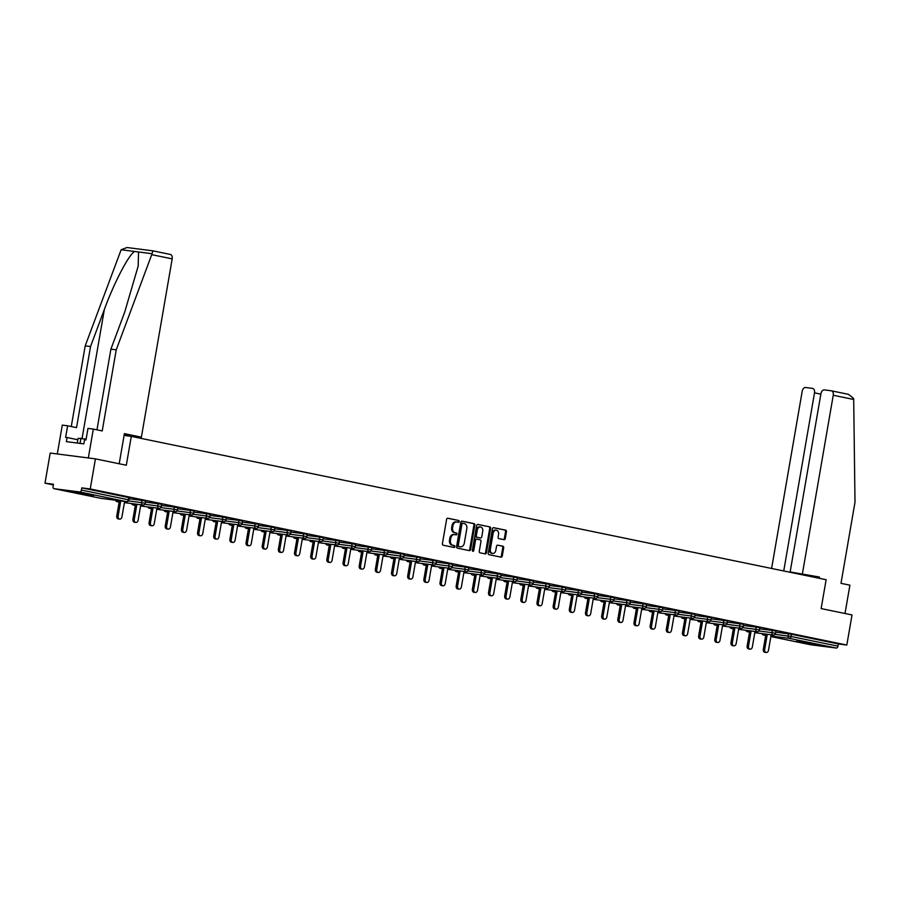 <?xml version="1.0" encoding="UTF-8"?>
<svg xmlns="http://www.w3.org/2000/svg" width="900" height="900" viewBox="0 0 900 900"><rect width="100%" height="100%" fill="white"/><g stroke="black" fill="none" stroke-linecap="round" stroke-linejoin="round"><path stroke-width="1.35" d="M459.214 521.55A0.956 0.731 97.3 0 0 458.662 520.459L447.851 518.231A1.373 1.035 97.3 0 0 446.603 519.368L442.406 543.656A1.373 1.035 97.3 0 0 443.194 545.22L454.005 547.447A0.956 0.731 97.3 0 0 454.331 545.558L452.925 545.265A4.388 3.319 97.3 0 1 450.416 540.281L450.765 538.256A4.388 3.319 97.3 0 1 454.579 534.577A4.388 3.319 97.3 0 1 454.77 534.611L456.165 534.892A0.956 0.731 97.3 0 0 456.491 533.014L455.096 532.721A4.388 3.319 97.3 0 1 452.588 527.726L452.936 525.712A4.388 3.319 97.3 0 1 456.75 522.034A4.388 3.319 97.3 0 1 456.93 522.056L458.336 522.349A0.956 0.731 97.3 0 0 459.214 521.55M457.706 522.225A0.956 0.731 97.3 0 0 457.751 520.346L447.525 518.231M453.375 547.312A0.956 0.731 97.3 0 0 453.42 545.445L452.925 545.265M455.535 534.769A0.956 0.731 97.3 0 0 455.591 532.89L455.096 532.721M814.466 643.995L796.68 641.239L811.811 644.231L818.134 644.951L814.466 643.995M90 494.539L72.214 491.782L87.345 494.775L93.668 495.495L90 494.539M504.034 539.674A1.373 1.035 97.3 0 0 505.282 538.538L506.452 531.72A1.373 1.035 97.3 0 0 505.676 530.156L493.673 527.681A1.373 1.035 97.3 0 0 492.424 528.829L488.228 553.106A1.373 1.035 97.3 0 0 489.015 554.67L501.007 557.145A1.373 1.035 97.3 0 0 502.267 556.009L503.685 547.774A1.373 1.035 97.3 0 0 502.897 546.21L497.767 545.153A1.373 1.035 97.3 0 0 496.519 546.3L495.81 550.373A3.667 2.779 97.3 0 1 492.626 553.455A3.667 2.779 97.3 0 1 490.365 549.259L493.132 533.261A3.667 2.779 97.3 0 1 496.316 530.19A3.667 2.779 97.3 0 1 498.566 534.386L498.105 537.053A1.373 1.035 97.3 0 0 498.892 538.616L504.034 539.674M54.079 488.689L101.014 498.364L126.619 501.649L79.684 491.963L54.079 488.689A2.093 1.361 -78.3 0 1 54.011 488.678A2.093 1.361 -78.3 0 1 53.078 486.45L53.46 484.245L45 483.165L50.197 453.06L95.434 458.865L126.315 465.233L131.299 436.365L826.133 579.712L821.137 608.569L852.019 614.947L846.821 645.041L90.236 488.959L81.776 487.879L81.394 490.072L128.329 499.759L128.711 497.565L81.776 487.879M95.434 458.865L90.236 488.959M474.829 525.195A1.373 1.035 97.3 0 0 474.041 523.631L462.037 521.156A1.373 1.035 97.3 0 0 460.789 522.293L456.593 546.581A1.373 1.035 97.3 0 0 457.38 548.145L469.384 550.62A1.373 1.035 97.3 0 0 470.632 549.484L474.829 525.195L473.918 525.082A1.373 1.035 97.3 0 0 473.141 523.519L461.711 521.156M477.855 524.419L489.859 526.894A1.373 1.035 97.3 0 1 490.646 528.457L486.45 552.746A1.373 1.035 97.3 0 1 485.201 553.882L480.06 552.825A1.373 1.035 97.3 0 1 479.272 551.261L480.983 541.418A1.373 1.035 97.3 0 0 480.195 539.854L476.786 539.156A1.373 1.035 97.3 0 0 475.537 540.293L473.771 550.541A0.956 0.731 97.3 0 1 472.343 550.249L476.606 525.566A1.373 1.035 97.3 0 1 477.855 524.419L477.743 524.408M131.299 436.365L124.087 435.442M79.684 491.963A2.093 1.361 -78.3 0 0 81.394 490.072M846.821 645.041L838.361 643.961L837.979 646.155A2.093 1.361 101.7 0 1 836.269 648.045L810.664 644.771A2.093 1.361 101.7 0 1 810.596 644.76A2.093 1.361 101.7 0 1 810.529 644.738M53.348 484.886L45 483.165M775.789 632.149L791.426 634.275L791.044 636.48L837.979 646.155M838.361 643.961L791.426 634.275M128.711 497.565L129.42 497.745L129.037 499.939L128.329 499.759A2.093 1.361 -78.3 0 1 126.619 501.649A2.093 1.586 97.3 0 0 126.709 501.66A2.093 2.093 0 0 0 129.037 499.939M772.346 630.45L775.969 631.125L775.586 633.33L771.964 632.644L772.346 630.45L759.623 628.819M756.18 627.109L759.803 627.795L759.42 629.989L755.809 629.314L756.18 627.109L743.456 625.489M740.025 623.779L743.636 624.454L743.254 626.659L739.643 625.984L740.025 623.779L727.301 622.148M723.859 620.449L727.47 621.124L727.099 623.317L723.476 622.643L723.859 620.449L711.135 618.817M707.692 617.107L711.315 617.783L710.933 619.988L707.31 619.312L707.692 617.107L694.969 615.476M691.526 613.778L695.149 614.452L694.766 616.646L691.155 615.971L691.526 613.778L678.803 612.146M675.371 610.436L678.982 611.123L678.6 613.316L674.989 612.641L675.371 610.436L662.648 608.816M659.205 607.106L662.816 607.781L662.445 609.986L658.822 609.3L659.205 607.106L646.481 605.475M643.039 603.776L646.661 604.451L646.279 606.645L642.656 605.97L643.039 603.776L630.315 602.145M626.873 600.435L630.495 601.11L630.113 603.315L626.501 602.64L626.873 600.435L614.149 598.804M610.717 597.105L614.329 597.78L613.946 599.974L610.335 599.299L610.717 597.105L597.994 595.474M594.551 593.764L598.163 594.45L597.791 596.644L594.169 595.969L594.551 593.764L581.827 592.133M578.385 590.434L582.008 591.109L581.625 593.314L578.002 592.627L578.385 590.434L565.661 588.803M562.219 587.104L565.841 587.779L565.459 589.972L561.836 589.298L562.219 587.104L549.495 585.472M546.053 583.762L549.675 584.438L549.293 586.643L545.681 585.967L546.053 583.762L533.329 582.131M529.898 580.433L533.509 581.107L533.126 583.301L529.515 582.626L529.898 580.433L517.174 578.801M513.731 577.091L517.342 577.778L516.971 579.971L513.349 579.296L513.731 577.091L501.007 575.46M497.565 573.761L501.188 574.436L500.805 576.641L497.183 575.955L497.565 573.761L484.841 572.13M481.399 570.431L485.021 571.106L484.639 573.3L481.027 572.625L481.399 570.431L468.675 568.8M465.244 567.09L468.855 567.765L468.473 569.97L464.861 569.295L465.244 567.09L452.52 565.459M449.077 563.76L452.689 564.435L452.317 566.629L448.695 565.954L449.077 563.76L436.354 562.129M432.911 560.419L436.534 561.105L436.151 563.299L432.529 562.624L432.911 560.419L420.188 558.788M416.745 557.089L420.368 557.764L419.985 559.969L416.363 559.283L416.745 557.089L404.021 555.457M400.579 553.759L404.201 554.434L403.819 556.627L400.207 555.952L400.579 553.759L387.855 552.127M384.424 550.418L388.035 551.092L387.652 553.298L384.041 552.623L384.424 550.418L371.7 548.786M368.257 547.087L371.869 547.762L371.498 549.956L367.875 549.281L368.257 547.087L355.534 545.456M352.091 543.746L355.714 544.433L355.331 546.626L351.709 545.951L352.091 543.746L339.368 542.115M335.925 540.416L339.548 541.091L339.165 543.296L335.554 542.61L335.925 540.416L323.201 538.785M319.77 537.086L323.381 537.761L322.999 539.955L319.387 539.28L319.77 537.086L307.046 535.455M303.604 533.745L307.215 534.42L306.844 536.625L303.221 535.95L303.604 533.745L290.88 532.114M287.438 530.415L291.06 531.09L290.678 533.284L287.055 532.609L287.438 530.415L274.714 528.784M271.271 527.074L274.894 527.749L274.511 529.954L270.9 529.279L271.271 527.074L258.548 525.442M255.105 523.744L258.727 524.419L258.345 526.624L254.734 525.938L255.105 523.744L242.381 522.113M238.95 520.414L242.561 521.089L242.19 523.283L238.567 522.608L238.95 520.414L226.226 518.783M222.784 517.072L226.395 517.748L226.024 519.952L222.401 519.278L222.784 517.072L210.06 515.441M206.618 513.743L210.24 514.418L209.857 516.611L206.235 515.936L206.618 513.743L193.894 512.111M190.451 510.401L194.074 511.076L193.691 513.281L190.08 512.606L190.451 510.401L177.727 508.77M174.296 507.071L177.907 507.746L177.525 509.951L173.914 509.265L174.296 507.071L161.572 505.44M158.13 503.73L161.741 504.416L161.37 506.61L157.748 505.935L158.13 503.73L145.406 502.11M141.964 500.4L145.586 501.075L145.204 503.28L141.581 502.605L141.964 500.4L129.24 498.769M456.559 522.011L456.03 521.944A4.388 3.319 97.3 0 0 455.839 521.91A4.388 3.319 97.3 0 0 452.036 525.589L452.936 525.712M454.185 532.609A4.388 3.319 97.3 0 1 451.676 527.614L452.036 525.589M454.387 534.555L453.859 534.488A4.388 3.319 97.3 0 0 453.679 534.465A4.388 3.319 97.3 0 0 449.865 538.144L450.765 538.256M452.025 545.153A4.388 3.319 97.3 0 1 449.516 540.158L449.865 538.144M468.81 550.496A1.373 1.035 97.3 0 0 469.733 549.36L473.918 525.082M462.836 523.283A0.956 0.731 97.3 0 0 461.959 524.081L458.28 545.389A0.956 0.731 97.3 0 0 458.831 546.48L460.305 546.784A4.388 3.319 97.3 0 0 460.485 546.817A4.388 3.319 97.3 0 0 464.299 543.139L466.819 528.57A4.388 3.319 97.3 0 0 464.31 523.586L462.836 523.283M461.891 523.159L461.925 523.159A0.956 0.731 97.3 0 0 461.059 523.957L461.959 524.081M459.776 546.716A4.388 3.319 97.3 0 1 459.585 546.705A4.388 3.319 97.3 0 1 459.394 546.671L457.92 546.368A0.956 0.731 97.3 0 1 457.369 545.276L461.059 523.957M477.529 524.419L489.859 526.894M484.627 553.759A1.373 1.035 97.3 0 0 485.539 552.623L489.735 528.345A1.373 1.035 97.3 0 0 488.959 526.781M476.674 539.134L475.886 539.033A1.373 1.035 97.3 0 0 474.637 540.18L472.86 550.429L473.771 550.541M472.511 551.081A0.956 0.731 97.3 0 0 472.86 550.429M482.749 531.191A3.667 2.779 97.3 0 0 480.488 526.995A3.667 2.779 97.3 0 0 477.304 530.066L476.325 535.702A1.373 1.035 97.3 0 0 477.113 537.266L480.521 537.964A1.373 1.035 97.3 0 0 481.77 536.827L482.749 531.191M480.488 526.995L479.588 526.882A3.667 2.779 97.3 0 0 476.392 529.954L477.304 530.066M479.734 537.863A1.373 1.035 97.3 0 1 479.621 537.851L476.213 537.142A1.373 1.035 97.3 0 1 475.425 535.59L476.392 529.954M496.316 530.19L495.405 530.077A3.667 2.779 97.3 0 0 492.221 533.149L493.132 533.261M492.626 553.455L491.715 553.331A3.667 2.779 97.3 0 1 489.465 549.135L492.221 533.149M500.434 557.021A1.373 1.035 97.3 0 0 501.356 555.885L502.774 547.661A1.373 1.035 97.3 0 0 501.998 546.097L497.43 545.153M503.46 539.55A1.373 1.035 97.3 0 0 504.371 538.414L505.553 531.608A1.373 1.035 97.3 0 0 504.765 530.044L493.335 527.681M116.752 515.97L118.114 516.139A2.587 1.958 97.3 0 0 119.7 519.097L118.339 518.929A2.587 1.958 -82.7 0 1 116.752 515.97L119.385 500.726M119.7 519.097A2.587 1.958 97.3 0 0 121.939 516.938L124.627 501.401M118.114 516.139L120.746 500.895M132.919 519.3L134.269 519.48A2.587 1.958 97.3 0 0 135.866 522.439L134.505 522.259A2.587 1.958 -82.7 0 1 132.919 519.3L135.551 504.056M135.866 522.439A2.587 1.958 97.3 0 0 138.105 520.267L140.794 504.731M134.269 519.48L136.901 504.236M149.085 522.641L150.435 522.81A2.587 1.958 97.3 0 0 152.021 525.769L150.671 525.6A2.587 1.958 -82.7 0 1 149.085 522.641L151.718 507.397M152.021 525.769A2.587 1.958 97.3 0 0 154.271 523.597L156.949 508.061M150.435 522.81L153.067 507.566M165.24 525.971L166.601 526.151A2.587 1.958 97.3 0 0 168.188 529.099L166.838 528.93A2.587 1.958 -82.7 0 1 165.24 525.971L167.873 510.728M168.188 529.099A2.587 1.958 97.3 0 0 170.438 526.939L173.115 511.402M166.601 526.151L169.234 510.907M181.406 529.312L182.768 529.481A2.587 1.958 97.3 0 0 184.354 532.44L182.993 532.26A2.587 1.958 -82.7 0 1 181.406 529.312L184.039 514.058M184.354 532.44A2.587 1.958 97.3 0 0 186.593 530.269L189.281 514.733M182.768 529.481L185.4 514.238M197.572 532.642L198.922 532.811A2.587 1.958 97.3 0 0 200.52 535.77L199.159 535.601A2.587 1.958 -82.7 0 1 197.572 532.642L200.205 517.399M200.52 535.77A2.587 1.958 97.3 0 0 202.759 533.61L205.447 518.074M198.922 532.811L201.566 517.567M77.242 443.048L78.052 438.345L86.13 439.11M80.032 443.396L80.921 438.277M151.729 254.655L152.933 250.852L170.179 254.407A4.185 2.734 101.7 0 1 170.314 254.43A4.185 2.734 101.7 0 1 172.181 258.874L151.729 254.655L116.235 349.83L102.229 430.92L93.319 429.086L88.335 457.954L57.296 453.971L62.291 425.115L67.624 425.79L65.633 437.344L67.072 437.524L66.364 441.652L83.824 443.88L84.544 439.762L85.984 439.942L87.975 428.4L93.319 429.086M96.964 429.84L110.903 349.144L124.684 312.165L138.184 266.051L138.544 251.977L134.606 251.471C128.903 254.362 113.85 283.264 104.332 309.566L90.54 346.534L76.534 427.635L67.624 425.79M110.903 349.144L116.235 349.83M127.328 247.567L152.91 250.841L126.99 247.523L121.14 249.75L85.207 345.848L90.54 346.534M85.207 345.848L71.269 426.544M124.234 434.576L141.39 437.152L172.181 258.874M119.194 463.759L124.403 433.642L141.39 437.152M77.816 439.74L67.072 437.524M170.314 254.43L152.933 250.852M802.451 573.525L833.242 395.257A4.185 2.734 -78.3 0 0 831.375 390.803A4.185 2.734 -78.3 0 0 831.24 390.78L824.366 389.902A4.185 2.734 -78.3 0 0 820.935 393.683L790.144 571.95L819.439 577.035L802.867 574.909M831.499 390.836L848.486 394.346L853.605 398.441L853.695 399.476L855 502.234L840.994 583.335L849.904 585.169L845.01 613.496M820.856 394.166L814.511 392.85A4.185 2.734 -78.3 0 0 812.644 388.406A4.185 2.734 -78.3 0 0 812.509 388.384L805.635 387.506A4.185 2.734 -78.3 0 0 802.204 391.275L771.604 568.462M814.511 392.85L783.742 570.96M795.206 573.322L799.47 573.874L790.144 571.95M819.225 578.284L819.439 577.035M848.486 394.346L831.375 390.803M213.739 535.972L215.089 536.153A2.587 1.958 97.3 0 0 216.675 539.111L215.325 538.931A2.587 1.958 -82.7 0 1 213.739 535.972L216.371 520.729M216.675 539.111A2.587 1.958 97.3 0 0 218.925 536.94L221.614 521.404M215.089 536.153L217.721 520.909M229.894 539.314L231.255 539.483A2.587 1.958 97.3 0 0 232.841 542.441L231.491 542.273A2.587 1.958 -82.7 0 1 229.894 539.314L232.526 524.07M232.841 542.441A2.587 1.958 97.3 0 0 235.091 540.27L237.769 524.734M231.255 539.483L233.888 524.239M246.06 542.644L247.421 542.824A2.587 1.958 97.3 0 0 249.007 545.771L247.646 545.602A2.587 1.958 -82.7 0 1 246.06 542.644L248.692 527.4M249.007 545.771A2.587 1.958 97.3 0 0 251.257 543.611L253.935 528.075M247.421 542.824L250.054 527.58M262.226 545.985L263.588 546.154A2.587 1.958 97.3 0 0 265.174 549.113L263.812 548.933A2.587 1.958 -82.7 0 1 262.226 545.985L264.859 530.741M265.174 549.113A2.587 1.958 97.3 0 0 267.412 546.941L270.101 531.405M263.588 546.154L266.22 530.91M278.392 549.315L279.743 549.484A2.587 1.958 97.3 0 0 281.34 552.442L279.979 552.274A2.587 1.958 -82.7 0 1 278.392 549.315L281.025 534.071M281.34 552.442A2.587 1.958 97.3 0 0 283.579 550.283L286.267 534.746M279.743 549.484L282.375 534.24M294.548 552.645L295.909 552.825A2.587 1.958 97.3 0 0 297.495 555.784L296.145 555.604A2.587 1.958 -82.7 0 1 294.548 552.645L297.191 537.401M297.495 555.784A2.587 1.958 97.3 0 0 299.745 553.613L302.423 538.076M295.909 552.825L298.541 537.581M310.714 555.986L312.075 556.155A2.587 1.958 97.3 0 0 313.661 559.114L312.3 558.945A2.587 1.958 -82.7 0 1 310.714 555.986L313.346 540.743M313.661 559.114A2.587 1.958 97.3 0 0 315.911 556.942L318.589 541.406M312.075 556.155L314.707 540.911M326.88 559.316L328.241 559.496A2.587 1.958 97.3 0 0 329.827 562.444L328.466 562.275A2.587 1.958 -82.7 0 1 326.88 559.316L329.512 544.072M329.827 562.444A2.587 1.958 97.3 0 0 332.066 560.284L334.755 544.748M328.241 559.496L330.874 544.252M343.046 562.658L344.396 562.826A2.587 1.958 97.3 0 0 345.994 565.785L344.632 565.605A2.587 1.958 -82.7 0 1 343.046 562.658L345.679 547.414M345.994 565.785A2.587 1.958 97.3 0 0 348.233 563.614L350.921 548.077M344.396 562.826L347.029 547.582M359.213 565.988L360.562 566.156A2.587 1.958 97.3 0 0 362.149 569.115L360.799 568.946A2.587 1.958 -82.7 0 1 359.213 565.988L361.845 550.744M362.149 569.115A2.587 1.958 97.3 0 0 364.399 566.955L367.088 551.419M360.562 566.156L363.195 550.913M375.368 569.317L376.729 569.498A2.587 1.958 97.3 0 0 378.315 572.456L376.965 572.276A2.587 1.958 -82.7 0 1 375.368 569.317L378 554.074M378.315 572.456A2.587 1.958 97.3 0 0 380.565 570.285L383.243 554.749M376.729 569.498L379.361 554.254M391.534 572.659L392.895 572.827A2.587 1.958 97.3 0 0 394.481 575.786L393.12 575.618A2.587 1.958 -82.7 0 1 391.534 572.659L394.166 557.415M394.481 575.786A2.587 1.958 97.3 0 0 396.731 573.626L399.409 558.079M392.895 572.827L395.527 557.584M407.7 575.989L409.061 576.169A2.587 1.958 97.3 0 0 410.647 579.116L409.286 578.947A2.587 1.958 -82.7 0 1 407.7 575.989L410.332 560.745M410.647 579.116A2.587 1.958 97.3 0 0 412.886 576.956L415.575 561.42M409.061 576.169L411.694 560.925M423.866 579.33L425.216 579.499A2.587 1.958 97.3 0 0 426.814 582.457L425.452 582.278A2.587 1.958 -82.7 0 1 423.866 579.33L426.499 564.086M426.814 582.457A2.587 1.958 97.3 0 0 429.053 580.286L431.741 564.75M425.216 579.499L427.849 564.255M440.021 582.66L441.382 582.829A2.587 1.958 97.3 0 0 442.969 585.788L441.619 585.619A2.587 1.958 -82.7 0 1 440.021 582.66L442.654 567.416M442.969 585.788A2.587 1.958 97.3 0 0 445.219 583.627L447.896 568.091M441.382 582.829L444.015 567.585M456.188 585.99L457.549 586.17A2.587 1.958 97.3 0 0 459.135 589.129L457.774 588.949A2.587 1.958 -82.7 0 1 456.188 585.99L458.82 570.746M459.135 589.129A2.587 1.958 97.3 0 0 461.385 586.957L464.062 571.421M457.549 586.17L460.181 570.926M472.354 589.331L473.715 589.5A2.587 1.958 97.3 0 0 475.301 592.459L473.94 592.29A2.587 1.958 -82.7 0 1 472.354 589.331L474.986 574.087M475.301 592.459A2.587 1.958 97.3 0 0 477.54 590.299L480.229 574.751M473.715 589.5L476.348 574.256M488.52 592.661L489.87 592.841A2.587 1.958 97.3 0 0 491.468 595.789L490.106 595.62A2.587 1.958 -82.7 0 1 488.52 592.661L491.152 577.418M491.468 595.789A2.587 1.958 97.3 0 0 493.706 593.629L496.395 578.092M489.87 592.841L492.502 577.597M504.686 596.002L506.036 596.171A2.587 1.958 97.3 0 0 507.623 599.13L506.272 598.95A2.587 1.958 -82.7 0 1 504.686 596.002L507.319 580.759M507.623 599.13A2.587 1.958 97.3 0 0 509.873 596.959L512.55 581.423M506.036 596.171L508.669 580.928M520.841 599.332L522.202 599.501A2.587 1.958 97.3 0 0 523.789 602.46L522.439 602.291A2.587 1.958 -82.7 0 1 520.841 599.332L523.474 584.089M523.789 602.46A2.587 1.958 97.3 0 0 526.039 600.3L528.716 584.764M522.202 599.501L524.835 584.258M537.007 602.663L538.369 602.842A2.587 1.958 97.3 0 0 539.955 605.801L538.594 605.621A2.587 1.958 -82.7 0 1 537.007 602.663L539.64 587.419M539.955 605.801A2.587 1.958 97.3 0 0 542.194 603.63L544.882 588.094M538.369 602.842L541.001 587.599M553.174 606.004L554.524 606.173A2.587 1.958 97.3 0 0 556.121 609.131L554.76 608.962A2.587 1.958 -82.7 0 1 553.174 606.004L555.806 590.76M556.121 609.131A2.587 1.958 97.3 0 0 558.36 606.971L561.049 591.424M554.524 606.173L557.168 590.929M569.34 609.334L570.69 609.514A2.587 1.958 97.3 0 0 572.276 612.461L570.926 612.293A2.587 1.958 -82.7 0 1 569.34 609.334L571.972 594.09M572.276 612.461A2.587 1.958 97.3 0 0 574.526 610.301L577.215 594.765M570.69 609.514L573.322 594.27M585.495 612.675L586.856 612.844A2.587 1.958 97.3 0 0 588.442 615.803L587.092 615.623A2.587 1.958 -82.7 0 1 585.495 612.675L588.127 597.431M588.442 615.803A2.587 1.958 97.3 0 0 590.692 613.631L593.37 598.095M586.856 612.844L589.489 597.6M601.661 616.005L603.023 616.174A2.587 1.958 97.3 0 0 604.609 619.133L603.248 618.964A2.587 1.958 -82.7 0 1 601.661 616.005L604.294 600.761M604.609 619.133A2.587 1.958 97.3 0 0 606.859 616.972L609.536 601.436M603.023 616.174L605.655 600.93M617.827 619.335L619.189 619.515A2.587 1.958 97.3 0 0 620.775 622.474L619.414 622.294A2.587 1.958 -82.7 0 1 617.827 619.335L620.46 604.091M620.775 622.474A2.587 1.958 97.3 0 0 623.014 620.303L625.702 604.766M619.189 619.515L621.821 604.271M633.994 622.676L635.344 622.845A2.587 1.958 97.3 0 0 636.941 625.804L635.58 625.635A2.587 1.958 -82.7 0 1 633.994 622.676L636.626 607.433M636.941 625.804A2.587 1.958 97.3 0 0 639.18 623.644L641.869 608.096M635.344 622.845L637.976 607.601M650.149 626.006L651.51 626.186A2.587 1.958 97.3 0 0 653.096 629.145L651.746 628.965A2.587 1.958 -82.7 0 1 650.149 626.006L652.793 610.762M653.096 629.145A2.587 1.958 97.3 0 0 655.346 626.974L658.024 611.438M651.51 626.186L654.143 610.942M666.315 629.347L667.676 629.516A2.587 1.958 97.3 0 0 669.262 632.475L667.901 632.295A2.587 1.958 -82.7 0 1 666.315 629.347L668.947 614.104M669.262 632.475A2.587 1.958 97.3 0 0 671.512 630.304L674.19 614.768M667.676 629.516L670.309 614.273M682.481 632.678L683.842 632.846A2.587 1.958 97.3 0 0 685.429 635.805L684.067 635.636A2.587 1.958 -82.7 0 1 682.481 632.678L685.114 617.434M685.429 635.805A2.587 1.958 97.3 0 0 687.668 633.645L690.356 618.109M683.842 632.846L686.475 617.602M698.648 636.008L699.998 636.188A2.587 1.958 97.3 0 0 701.595 639.146L700.234 638.966A2.587 1.958 -82.7 0 1 698.648 636.008L701.28 620.764M701.595 639.146A2.587 1.958 97.3 0 0 703.834 636.975L706.523 621.439M699.998 636.188L702.63 620.944M714.814 639.349L716.164 639.518A2.587 1.958 97.3 0 0 717.75 642.476L716.4 642.308A2.587 1.958 -82.7 0 1 714.814 639.349L717.446 624.105M717.75 642.476A2.587 1.958 97.3 0 0 720 640.316L722.689 624.769M716.164 639.518L718.796 624.274M730.969 642.679L732.33 642.859A2.587 1.958 97.3 0 0 733.916 645.817L732.566 645.637A2.587 1.958 -82.7 0 1 730.969 642.679L733.601 627.435M733.916 645.817A2.587 1.958 97.3 0 0 736.166 643.646L738.844 628.11M732.33 642.859L734.962 627.615M747.135 646.02L748.496 646.189A2.587 1.958 97.3 0 0 750.082 649.148L748.721 648.967A2.587 1.958 -82.7 0 1 747.135 646.02L749.768 630.776M750.082 649.148A2.587 1.958 97.3 0 0 752.332 646.976L755.01 631.44M748.496 646.189L751.129 630.945M763.301 649.35L764.663 649.53A2.587 1.958 97.3 0 0 766.249 652.477L764.887 652.309A2.587 1.958 -82.7 0 1 763.301 649.35L765.934 634.106M766.249 652.477A2.587 1.958 97.3 0 0 768.488 650.317L771.176 634.781M764.663 649.53L767.295 634.275M457.751 520.346L458.662 520.459M453.42 545.445L454.331 545.558M455.591 532.89L456.491 533.014M836.269 648.045L789.334 638.359L770.962 636.008M765.72 635.344L763.661 635.074A2.093 1.361 101.7 0 1 763.256 634.883M810.596 644.76L770.873 636.559L810.664 644.771M762.536 633.668A2.093 1.586 -82.7 0 0 763.729 635.085A2.093 1.361 101.7 0 1 763.661 635.074A2.093 2.093 0 0 1 762.075 633.611M775.125 634.32L791.044 636.48A2.093 1.361 101.7 0 1 789.334 638.359A2.093 1.586 -82.7 0 1 788.13 635.985L788.512 633.78M128.576 500.929L141.581 502.605A2.093 1.586 -82.7 0 0 142.785 504.979A2.093 1.586 97.3 0 0 142.875 505.001A2.093 2.093 0 0 0 145.204 503.28M115.526 500.231A2.093 2.093 0 0 0 117.27 501.716A2.093 1.586 97.3 0 1 117.18 501.705A2.093 1.586 -82.7 0 1 115.987 500.287M144.743 504.27L157.748 505.935A2.093 1.586 -82.7 0 0 158.951 508.32A2.093 1.586 97.3 0 0 159.041 508.331A2.093 2.093 0 0 0 161.37 506.61M160.909 507.6L173.914 509.265A2.093 1.586 -82.7 0 0 175.106 511.65A2.093 1.586 97.3 0 0 175.196 511.661A2.093 2.093 0 0 0 177.525 509.951M177.064 510.941L190.08 512.606A2.093 1.586 -82.7 0 0 191.273 514.991A2.093 1.586 97.3 0 0 191.362 515.002A2.093 2.093 0 0 0 193.691 513.281M193.23 514.271L206.235 515.936A2.093 1.586 -82.7 0 0 207.439 518.321A2.093 1.586 97.3 0 0 207.529 518.332A2.093 2.093 0 0 0 209.857 516.611M209.396 517.601L222.401 519.278A2.093 1.586 -82.7 0 0 223.605 521.651A2.093 1.586 97.3 0 0 223.695 521.674A2.093 2.093 0 0 0 226.024 519.952M225.562 520.942L238.567 522.608A2.093 1.586 -82.7 0 0 239.76 524.993A2.093 1.586 97.3 0 0 239.85 525.004A2.093 2.093 0 0 0 242.19 523.283M241.729 524.273L254.734 525.938A2.093 1.586 -82.7 0 0 255.926 528.322A2.093 1.586 97.3 0 0 256.016 528.345A2.093 2.093 0 0 0 258.345 526.624M257.884 527.614L270.9 529.279A2.093 1.586 -82.7 0 0 272.093 531.664A2.093 1.586 97.3 0 0 272.183 531.675A2.093 2.093 0 0 0 274.511 529.954M274.05 530.944L287.055 532.609A2.093 1.586 -82.7 0 0 288.259 534.994A2.093 1.586 97.3 0 0 288.349 535.005A2.093 2.093 0 0 0 290.678 533.284M290.216 534.274L303.221 535.95A2.093 1.586 -82.7 0 0 304.425 538.324A2.093 1.586 97.3 0 0 304.515 538.346A2.093 2.093 0 0 0 306.844 536.625M306.382 537.615L319.387 539.28A2.093 1.586 -82.7 0 0 320.58 541.665A2.093 1.586 97.3 0 0 320.67 541.676A2.093 2.093 0 0 0 322.999 539.955M322.537 540.945L335.554 542.61A2.093 1.586 -82.7 0 0 336.746 544.995A2.093 1.586 97.3 0 0 336.836 545.017A2.093 2.093 0 0 0 339.165 543.296M338.704 544.286L351.709 545.951A2.093 1.586 -82.7 0 0 352.912 548.336A2.093 1.586 97.3 0 0 353.002 548.347A2.093 2.093 0 0 0 355.331 546.626M354.87 547.616L367.875 549.281A2.093 1.586 -82.7 0 0 369.079 551.666A2.093 1.586 97.3 0 0 369.169 551.678A2.093 2.093 0 0 0 371.498 549.956M371.036 550.957L384.041 552.623A2.093 1.586 -82.7 0 0 385.234 554.996A2.093 1.586 97.3 0 0 385.324 555.019A2.093 2.093 0 0 0 387.652 553.298M387.202 554.288L400.207 555.952A2.093 1.586 -82.7 0 0 401.4 558.337A2.093 1.586 97.3 0 0 401.49 558.349A2.093 2.093 0 0 0 403.819 556.627M403.358 557.618L416.363 559.283A2.093 1.586 -82.7 0 0 417.566 561.668A2.093 1.586 97.3 0 0 417.656 561.69A2.093 2.093 0 0 0 419.985 559.969M419.524 560.959L432.529 562.624A2.093 1.586 -82.7 0 0 433.733 565.009A2.093 1.586 97.3 0 0 433.822 565.02A2.093 2.093 0 0 0 436.151 563.299M435.69 564.289L448.695 565.954A2.093 1.586 -82.7 0 0 449.899 568.339A2.093 1.586 97.3 0 0 449.989 568.35A2.093 2.093 0 0 0 452.317 566.629M451.856 567.63L464.861 569.295A2.093 1.586 -82.7 0 0 466.054 571.669A2.093 1.586 97.3 0 0 466.144 571.691A2.093 2.093 0 0 0 468.473 569.97M468.011 570.96L481.027 572.625A2.093 1.586 -82.7 0 0 482.22 575.01A2.093 1.586 97.3 0 0 482.31 575.021A2.093 2.093 0 0 0 484.639 573.3M484.178 574.29L497.183 575.955A2.093 1.586 -82.7 0 0 498.386 578.34A2.093 1.586 97.3 0 0 498.476 578.363A2.093 2.093 0 0 0 500.805 576.641M500.344 577.631L513.349 579.296A2.093 1.586 -82.7 0 0 514.553 581.681A2.093 1.586 97.3 0 0 514.642 581.692A2.093 2.093 0 0 0 516.971 579.971M516.51 580.961L529.515 582.626A2.093 1.586 -82.7 0 0 530.707 585.011A2.093 1.586 97.3 0 0 530.798 585.023A2.093 2.093 0 0 0 533.126 583.301M532.665 584.303L545.681 585.967A2.093 1.586 -82.7 0 0 546.874 588.341A2.093 1.586 97.3 0 0 546.964 588.364A2.093 2.093 0 0 0 549.293 586.643M548.831 587.633L561.836 589.298A2.093 1.586 -82.7 0 0 563.04 591.683A2.093 1.586 97.3 0 0 563.13 591.694A2.093 2.093 0 0 0 565.459 589.972M564.998 590.962L578.002 592.627A2.093 1.586 -82.7 0 0 579.206 595.012A2.093 1.586 97.3 0 0 579.296 595.035A2.093 2.093 0 0 0 581.625 593.314M581.164 594.304L594.169 595.969A2.093 1.586 -82.7 0 0 595.361 598.354A2.093 1.586 97.3 0 0 595.451 598.365A2.093 2.093 0 0 0 597.791 596.644M597.33 597.634L610.335 599.299A2.093 1.586 -82.7 0 0 611.528 601.684A2.093 1.586 97.3 0 0 611.617 601.695A2.093 2.093 0 0 0 613.946 599.974M613.485 600.975L626.501 602.64A2.093 1.586 -82.7 0 0 627.694 605.014A2.093 1.586 97.3 0 0 627.784 605.036A2.093 2.093 0 0 0 630.113 603.315M629.651 604.305L642.656 605.97A2.093 1.586 -82.7 0 0 643.86 608.355A2.093 1.586 97.3 0 0 643.95 608.366A2.093 2.093 0 0 0 646.279 606.645M645.817 607.635L658.822 609.3A2.093 1.586 -82.7 0 0 660.026 611.685A2.093 1.586 97.3 0 0 660.116 611.707A2.093 2.093 0 0 0 662.445 609.986M661.984 610.976L674.989 612.641A2.093 1.586 -82.7 0 0 676.181 615.026A2.093 1.586 97.3 0 0 676.271 615.038A2.093 2.093 0 0 0 678.6 613.316M678.139 614.306L691.155 615.971A2.093 1.586 -82.7 0 0 692.347 618.356A2.093 1.586 97.3 0 0 692.438 618.367A2.093 2.093 0 0 0 694.766 616.646M694.305 617.648L707.31 619.312A2.093 1.586 -82.7 0 0 708.514 621.686A2.093 1.586 97.3 0 0 708.604 621.709A2.093 2.093 0 0 0 710.933 619.988M710.471 620.977L723.476 622.643A2.093 1.586 -82.7 0 0 724.68 625.028A2.093 1.586 97.3 0 0 724.77 625.039A2.093 2.093 0 0 0 727.099 623.317M726.637 624.308L739.643 625.984A2.093 1.586 -82.7 0 0 740.835 628.357A2.093 1.586 97.3 0 0 740.925 628.38A2.093 2.093 0 0 0 743.254 626.659M742.804 627.649L755.809 629.314A2.093 1.586 -82.7 0 0 757.001 631.699A2.093 1.586 97.3 0 0 757.091 631.71A2.093 2.093 0 0 0 759.42 629.989M758.959 630.979L771.964 632.644A2.093 1.586 -82.7 0 0 773.168 635.029A2.093 1.586 97.3 0 0 773.258 635.04A2.093 2.093 0 0 0 775.586 633.33M119.171 501.964L117.27 501.716A2.093 1.586 97.3 0 0 117.36 501.728M131.692 503.561A2.093 2.093 0 0 0 133.436 505.058A2.093 1.586 97.3 0 1 133.346 505.035A2.093 1.586 -82.7 0 1 132.154 503.629M135.338 505.294L133.436 505.058A2.093 1.586 97.3 0 0 133.526 505.058M147.859 506.902A2.093 2.093 0 0 0 149.602 508.387A2.093 1.586 97.3 0 1 149.513 508.376A2.093 1.586 -82.7 0 1 148.32 506.959M151.504 508.635L149.602 508.387A2.093 1.586 97.3 0 0 149.692 508.399M164.014 510.233A2.093 2.093 0 0 0 165.757 511.718A2.093 1.586 97.3 0 1 165.667 511.706A2.093 1.586 -82.7 0 1 164.486 510.289M167.659 511.965L165.757 511.718A2.093 1.586 97.3 0 0 165.847 511.729M180.18 513.574A2.093 2.093 0 0 0 181.924 515.059A2.093 1.586 97.3 0 1 181.834 515.036A2.093 1.586 -82.7 0 1 180.641 513.63M183.825 515.295L181.924 515.059A2.093 1.586 97.3 0 0 182.014 515.059M196.346 516.904A2.093 2.093 0 0 0 198.09 518.389A2.093 1.586 97.3 0 1 198 518.377A2.093 1.586 -82.7 0 1 196.808 516.96M199.991 518.636L198.09 518.389A2.093 1.586 97.3 0 0 198.18 518.4M212.513 520.234A2.093 2.093 0 0 0 214.256 521.73A2.093 1.586 97.3 0 1 214.166 521.707A2.093 1.586 -82.7 0 1 212.974 520.301M216.157 521.966L214.256 521.73A2.093 1.586 97.3 0 0 214.346 521.73M228.679 523.575A2.093 2.093 0 0 0 230.411 525.06A2.093 1.586 97.3 0 1 230.321 525.049A2.093 1.586 -82.7 0 1 229.14 523.631M232.312 525.308L230.411 525.06A2.093 1.586 97.3 0 0 230.513 525.071M244.834 526.905A2.093 2.093 0 0 0 246.578 528.39A2.093 1.586 97.3 0 1 246.487 528.379A2.093 1.586 -82.7 0 1 245.295 526.961M248.479 528.637L246.578 528.39A2.093 1.586 97.3 0 0 246.667 528.401M261 530.246A2.093 2.093 0 0 0 262.744 531.731A2.093 1.586 97.3 0 1 262.654 531.709A2.093 1.586 -82.7 0 1 261.461 530.303M264.645 531.967L262.744 531.731A2.093 1.586 97.3 0 0 262.834 531.731M277.166 533.576A2.093 2.093 0 0 0 278.91 535.061A2.093 1.586 97.3 0 1 278.82 535.05A2.093 1.586 -82.7 0 1 277.627 533.632M280.811 535.309L278.91 535.061A2.093 1.586 97.3 0 0 279 535.072M293.332 536.906A2.093 2.093 0 0 0 295.076 538.403A2.093 1.586 97.3 0 1 294.986 538.38A2.093 1.586 -82.7 0 1 293.794 536.974M296.978 538.639L295.076 538.403A2.093 1.586 97.3 0 0 295.166 538.403M309.488 540.248A2.093 2.093 0 0 0 311.231 541.733A2.093 1.586 97.3 0 1 311.141 541.721A2.093 1.586 -82.7 0 1 309.949 540.304M313.132 541.98L311.231 541.733A2.093 1.586 97.3 0 0 311.321 541.744M325.654 543.577A2.093 2.093 0 0 0 327.397 545.062A2.093 1.586 97.3 0 1 327.308 545.051A2.093 1.586 -82.7 0 1 326.115 543.634M329.299 545.31L327.397 545.062A2.093 1.586 97.3 0 0 327.488 545.074M341.82 546.919A2.093 2.093 0 0 0 343.564 548.404A2.093 1.586 97.3 0 1 343.474 548.381A2.093 1.586 -82.7 0 1 342.281 546.975M345.465 548.64L343.564 548.404A2.093 1.586 97.3 0 0 343.654 548.404M357.986 550.249A2.093 2.093 0 0 0 359.73 551.734A2.093 1.586 97.3 0 1 359.64 551.722A2.093 1.586 -82.7 0 1 358.447 550.305M361.631 551.981L359.73 551.734A2.093 1.586 97.3 0 0 359.82 551.745M374.141 553.579A2.093 2.093 0 0 0 375.885 555.075A2.093 1.586 97.3 0 1 375.795 555.053A2.093 1.586 -82.7 0 1 374.614 553.646M377.786 555.311L375.885 555.075A2.093 1.586 97.3 0 0 375.975 555.075M390.308 556.92A2.093 2.093 0 0 0 392.051 558.405A2.093 1.586 97.3 0 1 391.961 558.394A2.093 1.586 -82.7 0 1 390.769 556.976M393.952 558.653L392.051 558.405A2.093 1.586 97.3 0 0 392.141 558.416M406.474 560.25A2.093 2.093 0 0 0 408.218 561.735A2.093 1.586 97.3 0 1 408.127 561.724A2.093 1.586 -82.7 0 1 406.935 560.306M410.119 561.983L408.218 561.735A2.093 1.586 97.3 0 0 408.308 561.746M422.64 563.591A2.093 2.093 0 0 0 424.384 565.076A2.093 1.586 97.3 0 1 424.294 565.054A2.093 1.586 -82.7 0 1 423.101 563.648M426.285 565.312L424.384 565.076A2.093 1.586 97.3 0 0 424.474 565.087M438.806 566.921A2.093 2.093 0 0 0 440.55 568.406A2.093 1.586 97.3 0 1 440.46 568.395A2.093 1.586 -82.7 0 1 439.267 566.977M442.451 568.654L440.55 568.406A2.093 1.586 97.3 0 0 440.64 568.418M454.961 570.251A2.093 2.093 0 0 0 456.705 571.748A2.093 1.586 97.3 0 1 456.615 571.725A2.093 1.586 -82.7 0 1 455.423 570.319M458.606 571.984L456.705 571.748A2.093 1.586 97.3 0 0 456.795 571.748M471.127 573.592A2.093 2.093 0 0 0 472.871 575.077A2.093 1.586 97.3 0 1 472.781 575.066A2.093 1.586 -82.7 0 1 471.589 573.649M474.772 575.325L472.871 575.077A2.093 1.586 97.3 0 0 472.961 575.089M487.294 576.923A2.093 2.093 0 0 0 489.037 578.408A2.093 1.586 97.3 0 1 488.947 578.396A2.093 1.586 -82.7 0 1 487.755 576.979M490.939 578.655L489.037 578.408A2.093 1.586 97.3 0 0 489.127 578.419M503.46 580.264A2.093 2.093 0 0 0 505.204 581.749A2.093 1.586 97.3 0 1 505.114 581.726A2.093 1.586 -82.7 0 1 503.921 580.32M507.105 581.985L505.204 581.749A2.093 1.586 97.3 0 0 505.294 581.76M519.615 583.594A2.093 2.093 0 0 0 521.359 585.079A2.093 1.586 97.3 0 1 521.269 585.067A2.093 1.586 -82.7 0 1 520.087 583.65M523.26 585.326L521.359 585.079A2.093 1.586 97.3 0 0 521.449 585.09M535.781 586.924A2.093 2.093 0 0 0 537.525 588.42A2.093 1.586 97.3 0 1 537.435 588.398A2.093 1.586 -82.7 0 1 536.243 586.991M539.426 588.656L537.525 588.42A2.093 1.586 97.3 0 0 537.615 588.42M551.947 590.265A2.093 2.093 0 0 0 553.691 591.75A2.093 1.586 97.3 0 1 553.601 591.739A2.093 1.586 -82.7 0 1 552.409 590.321M555.592 591.998L553.691 591.75A2.093 1.586 97.3 0 0 553.781 591.761M568.114 593.595A2.093 2.093 0 0 0 569.858 595.08A2.093 1.586 97.3 0 1 569.767 595.069A2.093 1.586 -82.7 0 1 568.575 593.663M571.759 595.327L569.858 595.08A2.093 1.586 97.3 0 0 569.947 595.091M584.28 596.936A2.093 2.093 0 0 0 586.012 598.421A2.093 1.586 97.3 0 1 585.923 598.399A2.093 1.586 -82.7 0 1 584.741 596.992M587.914 598.658L586.012 598.421A2.093 1.586 97.3 0 0 586.114 598.433M600.435 600.266A2.093 2.093 0 0 0 602.179 601.751A2.093 1.586 97.3 0 1 602.089 601.74A2.093 1.586 -82.7 0 1 600.896 600.322M604.08 601.999L602.179 601.751A2.093 1.586 97.3 0 0 602.269 601.762M616.601 603.596A2.093 2.093 0 0 0 618.345 605.092A2.093 1.586 97.3 0 1 618.255 605.07A2.093 1.586 -82.7 0 1 617.062 603.664M620.246 605.329L618.345 605.092A2.093 1.586 97.3 0 0 618.435 605.092M632.768 606.938A2.093 2.093 0 0 0 634.511 608.423A2.093 1.586 97.3 0 1 634.421 608.411A2.093 1.586 -82.7 0 1 633.229 606.994M636.413 608.67L634.511 608.423A2.093 1.586 97.3 0 0 634.601 608.434M648.934 610.268A2.093 2.093 0 0 0 650.678 611.752A2.093 1.586 97.3 0 1 650.587 611.741A2.093 1.586 -82.7 0 1 649.395 610.335M652.579 612L650.678 611.752A2.093 1.586 97.3 0 0 650.768 611.764M665.089 613.609A2.093 2.093 0 0 0 666.832 615.094A2.093 1.586 97.3 0 1 666.742 615.082A2.093 1.586 -82.7 0 1 665.55 613.665M668.734 615.33L666.832 615.094A2.093 1.586 97.3 0 0 666.923 615.105M681.255 616.939A2.093 2.093 0 0 0 682.999 618.424A2.093 1.586 97.3 0 1 682.909 618.413A2.093 1.586 -82.7 0 1 681.716 616.995M684.9 618.671L682.999 618.424A2.093 1.586 97.3 0 0 683.089 618.435M697.421 620.269A2.093 2.093 0 0 0 699.165 621.765A2.093 1.586 97.3 0 1 699.075 621.742A2.093 1.586 -82.7 0 1 697.883 620.336M701.066 622.001L699.165 621.765A2.093 1.586 97.3 0 0 699.255 621.765M713.587 623.61A2.093 2.093 0 0 0 715.331 625.095A2.093 1.586 97.3 0 1 715.241 625.084A2.093 1.586 -82.7 0 1 714.049 623.666M717.232 625.342L715.331 625.095A2.093 1.586 97.3 0 0 715.421 625.106M729.754 626.94A2.093 2.093 0 0 0 731.486 628.425A2.093 1.586 97.3 0 1 731.396 628.414A2.093 1.586 -82.7 0 1 730.215 627.008M733.387 628.673L731.486 628.425A2.093 1.586 97.3 0 0 731.587 628.436M745.909 630.281A2.093 2.093 0 0 0 747.653 631.766A2.093 1.586 97.3 0 1 747.562 631.755A2.093 1.586 -82.7 0 1 746.37 630.337M749.554 632.014L747.653 631.766A2.093 1.586 97.3 0 0 747.742 631.778M451.676 527.614L452.588 527.726M449.516 540.158L450.416 540.281M469.733 549.36L470.632 549.484M473.141 523.519L474.041 523.631M457.369 545.276L458.28 545.389M457.92 546.368L458.831 546.48M459.394 546.671L460.305 546.784M489.735 528.345L490.646 528.457M485.539 552.623L486.45 552.746M474.637 540.18L475.537 540.293M475.425 535.59L476.325 535.702M476.213 537.142L477.113 537.266M479.621 537.851L480.521 537.964M489.465 549.135L490.365 549.259M501.998 546.097L502.897 546.21M502.774 547.661L503.685 547.774M501.356 555.885L502.267 556.009M504.765 530.044L505.676 530.156M505.553 531.608L506.452 531.72M504.371 538.414L505.282 538.538M152.01 253.699L138.544 251.977M134.606 251.471L121.14 249.75M82.069 438.457L104.332 309.566M853.695 399.476L833.242 395.257M54.011 488.678L100.946 498.353A2.093 2.093 0 0 0 101.104 498.386L126.709 501.66M124.414 502.627L142.875 505.001M140.58 505.969L159.041 508.331M156.735 509.299L175.196 511.661M172.901 512.64L191.362 515.002M189.067 515.97L207.529 518.332M205.234 519.3L223.695 521.674M221.4 522.641L239.85 525.004M237.555 525.971L256.016 528.345M253.721 529.312L272.183 531.675M269.887 532.642L288.349 535.005M286.054 535.972L304.515 538.346M302.209 539.314L320.67 541.676M318.375 542.644L336.836 545.017M334.541 545.985L353.002 548.347M350.707 549.315L369.169 551.678M366.874 552.656L385.324 555.019M383.029 555.986L401.49 558.349M399.195 559.316L417.656 561.69M415.361 562.658L433.822 565.02M431.527 565.988L449.989 568.35M447.683 569.329L466.144 571.691M463.849 572.659L482.31 575.021M480.015 575.989L498.476 578.363M496.181 579.33L514.642 581.692M512.347 582.66L530.798 585.023M528.502 586.001L546.964 588.364M544.669 589.331L563.13 591.694M560.835 592.661L579.296 595.035M577.001 596.002L595.451 598.365M593.156 599.332L611.617 601.695M609.322 602.674L627.784 605.036M625.489 606.004L643.95 608.366M641.655 609.334L660.116 611.707M657.81 612.675L676.271 615.038M673.976 616.005L692.438 618.367M690.143 619.346L708.604 621.709M706.309 622.676L724.77 625.039M722.475 626.006L740.925 628.38M738.63 629.347L757.091 631.71M754.796 632.678L773.258 635.04M455.839 521.91L456.75 522.034M453.679 534.465L454.579 534.577M459.585 546.705L460.485 546.817M475.819 539.021L476.73 539.145M479.678 537.863L480.577 537.975"/></g></svg>
